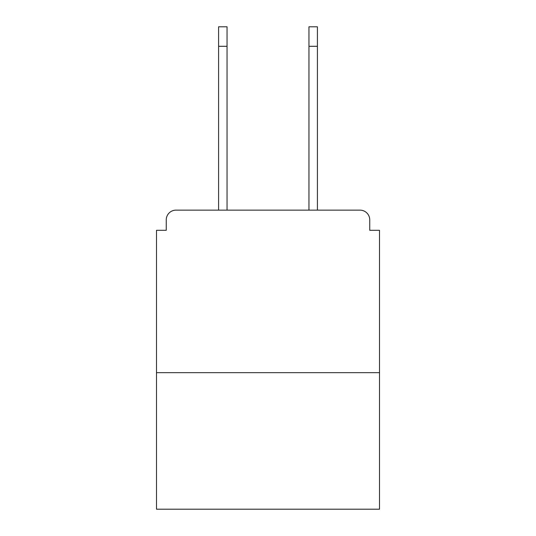 <?xml version="1.0" encoding="UTF-8"?>
<svg xmlns="http://www.w3.org/2000/svg" width="536" height="536" viewBox="0 0 536 536"><rect width="100%" height="100%" fill="white"/><g stroke="black" fill="none" stroke-linecap="round" stroke-linejoin="round"><path stroke-width="0.8" d="M369.746 230.292L369.746 219.887L369.746 230.292L379.501 230.292L379.501 509.2L156.499 509.2L156.499 230.292L166.254 230.292L166.254 219.887L166.254 230.292M379.501 372.674L156.499 372.674M369.746 219.887A9.755 9.755 0 0 0 359.991 210.139L176.009 210.139A9.755 9.755 0 0 0 166.254 219.887M359.991 210.139L318.712 210.139M217.288 210.139L176.009 210.139M218.588 46.304L218.588 26.8L227.043 26.8L227.043 46.304L218.588 46.304L218.588 210.139M227.043 210.139L227.043 46.304M308.957 210.139L308.957 26.8L317.413 26.8L317.413 46.304L308.957 46.304M317.413 210.139L317.413 46.304"/></g></svg>
